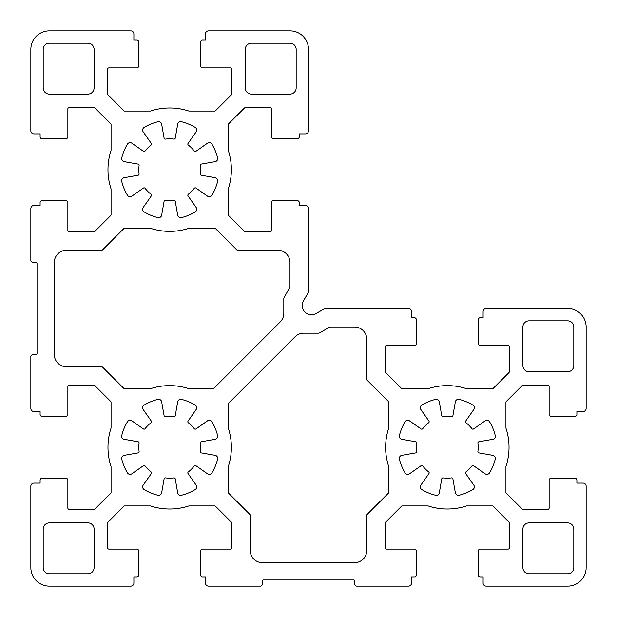 <?xml version="1.0" encoding="UTF-8"?>
<svg xmlns="http://www.w3.org/2000/svg" width="617" height="617" viewBox="0 0 617 617"><rect width="100%" height="100%" fill="white"/><g stroke="black" fill="none" stroke-linecap="round" stroke-linejoin="round"><path stroke-width="0.93" d="M189.134 388.71L212.942 388.71A1.234 1.234 0 0 0 213.821 388.348L280.203 321.958A12.34 12.34 0 0 0 283.82 313.235L283.82 298.728A3.085 3.085 0 0 1 284.236 297.186L289.574 287.931A3.085 3.085 0 0 0 289.99 286.388L289.99 262.534A12.34 12.34 0 0 0 277.65 250.193L237.614 250.193A1.234 1.234 0 0 1 236.743 249.831L215.564 228.652A1.234 1.234 0 0 0 214.693 228.29L189.134 228.29A1.234 1.234 0 0 0 188.756 228.352A61.7 61.7 0 0 1 150.594 228.352A1.234 1.234 0 0 0 150.216 228.29L124.657 228.29A1.234 1.234 0 0 0 123.786 228.652L102.607 249.831A1.234 1.234 0 0 1 101.736 250.193L66.636 250.193A12.34 12.34 0 0 0 54.296 262.534L54.296 354.466A12.34 12.34 0 0 0 66.636 366.807L101.736 366.807A1.234 1.234 0 0 1 102.607 367.169L123.786 388.348A1.234 1.234 0 0 0 124.657 388.71L150.216 388.71A1.234 1.234 0 0 0 150.594 388.648A61.7 61.7 0 0 1 188.756 388.648A1.234 1.234 0 0 0 189.134 388.71M130.804 586.15L49.36 586.15A18.51 18.51 0 0 1 30.85 567.64L30.85 486.196A3.085 3.085 0 0 1 33.935 483.111L40.105 483.111L40.105 480.18A1.851 1.851 0 0 1 41.956 478.329L66.019 478.329A1.851 1.851 0 0 1 67.87 480.18L67.87 508.099A1.234 1.234 0 0 0 69.104 509.333L94.069 509.333A1.234 1.234 0 0 0 94.941 508.971L110.698 493.214A1.234 1.234 0 0 0 111.06 492.343L111.06 466.784A1.234 1.234 0 0 0 110.998 466.406A61.7 61.7 0 0 1 110.998 428.244A1.234 1.234 0 0 0 111.06 427.866L111.06 402.307A1.234 1.234 0 0 0 110.698 401.436L94.941 385.679A1.234 1.234 0 0 0 94.069 385.317L69.104 385.317A1.234 1.234 0 0 0 67.87 386.55L67.87 414.47A1.851 1.851 0 0 1 66.019 416.321L41.956 416.321A1.851 1.851 0 0 1 40.105 414.47L40.105 411.539L33.935 411.539A3.085 3.085 0 0 1 30.85 408.454L30.85 356.626A1.851 1.851 0 0 1 32.701 354.775L35.786 354.775A1.234 1.234 0 0 0 37.02 353.541L37.02 263.459A1.234 1.234 0 0 0 35.786 262.225L32.701 262.225A1.851 1.851 0 0 1 30.85 260.374L30.85 208.546A3.085 3.085 0 0 1 33.935 205.461L40.105 205.461L40.105 202.53A1.851 1.851 0 0 1 41.956 200.679L66.019 200.679A1.851 1.851 0 0 1 67.87 202.53L67.87 230.45A1.234 1.234 0 0 0 69.104 231.683L94.069 231.683A1.234 1.234 0 0 0 94.941 231.321L110.698 215.564A1.234 1.234 0 0 0 111.06 214.693L111.06 189.134A1.234 1.234 0 0 0 110.998 188.756A61.7 61.7 0 0 1 110.998 150.594A1.234 1.234 0 0 0 111.06 150.216L111.06 124.657A1.234 1.234 0 0 0 110.698 123.786L94.941 108.029A1.234 1.234 0 0 0 94.069 107.666L69.104 107.666A1.234 1.234 0 0 0 67.87 108.9L67.87 136.82A1.851 1.851 0 0 1 66.019 138.671L41.956 138.671A1.851 1.851 0 0 1 40.105 136.82L40.105 133.889L33.935 133.889A3.085 3.085 0 0 1 30.85 130.804L30.85 49.36A18.51 18.51 0 0 1 49.36 30.85L130.804 30.85A3.085 3.085 0 0 1 133.889 33.935L133.889 40.105L136.82 40.105A1.851 1.851 0 0 1 138.671 41.956L138.671 66.019A1.851 1.851 0 0 1 136.82 67.87L108.9 67.87A1.234 1.234 0 0 0 107.666 69.104L107.666 94.069A1.234 1.234 0 0 0 108.029 94.941L123.786 110.698A1.234 1.234 0 0 0 124.657 111.06L150.216 111.06A1.234 1.234 0 0 0 150.594 110.998A61.7 61.7 0 0 1 188.756 110.998A1.234 1.234 0 0 0 189.134 111.06L214.693 111.06A1.234 1.234 0 0 0 215.564 110.698L231.321 94.941A1.234 1.234 0 0 0 231.683 94.069L231.683 69.104A1.234 1.234 0 0 0 230.45 67.87L202.53 67.87A1.851 1.851 0 0 1 200.679 66.019L200.679 41.956A1.851 1.851 0 0 1 202.53 40.105L205.461 40.105L205.461 33.935A3.085 3.085 0 0 1 208.546 30.85L289.99 30.85A18.51 18.51 0 0 1 308.5 49.36L308.5 130.804A3.085 3.085 0 0 1 305.415 133.889L299.245 133.889L299.245 136.82A1.851 1.851 0 0 1 297.394 138.671L273.331 138.671A1.851 1.851 0 0 1 271.48 136.82L271.48 108.9A1.234 1.234 0 0 0 270.246 107.666L245.281 107.666A1.234 1.234 0 0 0 244.409 108.029L228.652 123.786A1.234 1.234 0 0 0 228.29 124.657L228.29 150.216A1.234 1.234 0 0 0 228.352 150.594A61.7 61.7 0 0 1 228.352 188.756A1.234 1.234 0 0 0 228.29 189.134L228.29 214.693A1.234 1.234 0 0 0 228.652 215.564L244.409 231.321A1.234 1.234 0 0 0 245.281 231.683L270.246 231.683A1.234 1.234 0 0 0 271.48 230.45L271.48 202.53A1.851 1.851 0 0 1 273.331 200.679L297.394 200.679A1.851 1.851 0 0 1 299.245 202.53L299.245 205.461L305.415 205.461A3.085 3.085 0 0 1 308.5 208.546L308.5 291.347A3.085 3.085 0 0 1 308.084 292.89L303.464 300.888A9.255 9.255 0 0 0 316.112 313.536L324.11 308.916A3.085 3.085 0 0 1 325.653 308.5L408.454 308.5A3.085 3.085 0 0 1 411.539 311.585L411.539 317.755L414.47 317.755A1.851 1.851 0 0 1 416.321 319.606L416.321 343.669A1.851 1.851 0 0 1 414.47 345.52L386.55 345.52A1.234 1.234 0 0 0 385.317 346.754L385.317 371.719A1.234 1.234 0 0 0 385.679 372.591L401.436 388.348A1.234 1.234 0 0 0 402.307 388.71L427.866 388.71A1.234 1.234 0 0 0 428.244 388.648A61.7 61.7 0 0 1 466.406 388.648A1.234 1.234 0 0 0 466.784 388.71L492.343 388.71A1.234 1.234 0 0 0 493.214 388.348L508.971 372.591A1.234 1.234 0 0 0 509.333 371.719L509.333 346.754A1.234 1.234 0 0 0 508.099 345.52L480.18 345.52A1.851 1.851 0 0 1 478.329 343.669L478.329 319.606A1.851 1.851 0 0 1 480.18 317.755L483.111 317.755L483.111 311.585A3.085 3.085 0 0 1 486.196 308.5L567.64 308.5A18.51 18.51 0 0 1 586.15 327.01L586.15 408.454A3.085 3.085 0 0 1 583.065 411.539L576.895 411.539L576.895 414.47A1.851 1.851 0 0 1 575.044 416.321L550.981 416.321A1.851 1.851 0 0 1 549.13 414.47L549.13 386.55A1.234 1.234 0 0 0 547.896 385.317L522.931 385.317A1.234 1.234 0 0 0 522.059 385.679L506.302 401.436A1.234 1.234 0 0 0 505.94 402.307L505.94 427.866A1.234 1.234 0 0 0 506.002 428.244A61.7 61.7 0 0 1 506.002 466.406A1.234 1.234 0 0 0 505.94 466.784L505.94 492.343A1.234 1.234 0 0 0 506.302 493.214L522.059 508.971A1.234 1.234 0 0 0 522.931 509.333L547.896 509.333A1.234 1.234 0 0 0 549.13 508.099L549.13 480.18A1.851 1.851 0 0 1 550.981 478.329L575.044 478.329A1.851 1.851 0 0 1 576.895 480.18L576.895 483.111L583.065 483.111A3.085 3.085 0 0 1 586.15 486.196L586.15 567.64A18.51 18.51 0 0 1 567.64 586.15L486.196 586.15A3.085 3.085 0 0 1 483.111 583.065L483.111 576.895L480.18 576.895A1.851 1.851 0 0 1 478.329 575.044L478.329 550.981A1.851 1.851 0 0 1 480.18 549.13L508.099 549.13A1.234 1.234 0 0 0 509.333 547.896L509.333 522.931A1.234 1.234 0 0 0 508.971 522.059L493.214 506.302A1.234 1.234 0 0 0 492.343 505.94L466.784 505.94A1.234 1.234 0 0 0 466.406 506.002A61.7 61.7 0 0 1 428.244 506.002A1.234 1.234 0 0 0 427.866 505.94L402.307 505.94A1.234 1.234 0 0 0 401.436 506.302L385.679 522.059A1.234 1.234 0 0 0 385.317 522.931L385.317 547.896A1.234 1.234 0 0 0 386.55 549.13L414.47 549.13A1.851 1.851 0 0 1 416.321 550.981L416.321 575.044A1.851 1.851 0 0 1 414.47 576.895L411.539 576.895L411.539 583.065A3.085 3.085 0 0 1 408.454 586.15L356.626 586.15A1.851 1.851 0 0 1 354.775 584.299L354.775 581.214A1.234 1.234 0 0 0 353.541 579.98L263.459 579.98A1.234 1.234 0 0 0 262.225 581.214L262.225 584.299A1.851 1.851 0 0 1 260.374 586.15L208.546 586.15A3.085 3.085 0 0 1 205.461 583.065L205.461 576.895L202.53 576.895A1.851 1.851 0 0 1 200.679 575.044L200.679 550.981A1.851 1.851 0 0 1 202.53 549.13L230.45 549.13A1.234 1.234 0 0 0 231.683 547.896L231.683 522.931A1.234 1.234 0 0 0 231.321 522.059L215.564 506.302A1.234 1.234 0 0 0 214.693 505.94L189.134 505.94A1.234 1.234 0 0 0 188.756 506.002A61.7 61.7 0 0 1 150.594 506.002A1.234 1.234 0 0 0 150.216 505.94L124.657 505.94A1.234 1.234 0 0 0 123.786 506.302L108.029 522.059A1.234 1.234 0 0 0 107.666 522.931L107.666 547.896A1.234 1.234 0 0 0 108.9 549.13L136.82 549.13A1.851 1.851 0 0 1 138.671 550.981L138.671 575.044A1.851 1.851 0 0 1 136.82 576.895L133.889 576.895L133.889 583.065A3.085 3.085 0 0 1 130.804 586.15M318.272 333.18L303.765 333.18A12.34 12.34 0 0 0 295.042 336.797L228.652 403.179A1.234 1.234 0 0 0 228.29 404.058L228.29 427.866A1.234 1.234 0 0 0 228.352 428.244A61.7 61.7 0 0 1 228.352 466.406A1.234 1.234 0 0 0 228.29 466.784L228.29 492.343A1.234 1.234 0 0 0 228.652 493.214L249.831 514.393A1.234 1.234 0 0 1 250.193 515.264L250.193 550.364A12.34 12.34 0 0 0 262.534 562.704L354.466 562.704A12.34 12.34 0 0 0 366.807 550.364L366.807 515.264A1.234 1.234 0 0 1 367.169 514.393L388.348 493.214A1.234 1.234 0 0 0 388.71 492.343L388.71 466.784A1.234 1.234 0 0 0 388.648 466.406A61.7 61.7 0 0 1 388.648 428.244A1.234 1.234 0 0 0 388.71 427.866L388.71 402.307A1.234 1.234 0 0 0 388.348 401.436L367.169 380.257A1.234 1.234 0 0 1 366.807 379.386L366.807 339.35A12.34 12.34 0 0 0 354.466 327.01L330.612 327.01A3.085 3.085 0 0 0 329.069 327.426L319.814 332.764A3.085 3.085 0 0 1 318.272 333.18M196.16 207.497A3.085 3.085 0 0 1 195.227 211.909A49.36 49.36 0 0 1 181.467 217.608A3.085 3.085 0 0 1 177.696 215.148L175.243 201.25A1.234 1.234 0 0 0 173.863 200.24A30.85 30.85 0 0 1 165.487 200.24A1.234 1.234 0 0 0 164.107 201.25L161.654 215.148A3.085 3.085 0 0 1 157.883 217.608A49.36 49.36 0 0 1 144.123 211.909A3.085 3.085 0 0 1 143.19 207.497L151.288 195.936A1.234 1.234 0 0 0 151.018 194.247A30.85 30.85 0 0 1 145.103 188.332A1.234 1.234 0 0 0 143.414 188.062L131.853 196.16A3.085 3.085 0 0 1 127.441 195.227A49.36 49.36 0 0 1 121.742 181.467A3.085 3.085 0 0 1 124.202 177.696L138.1 175.243A1.234 1.234 0 0 0 139.11 173.863A30.85 30.85 0 0 1 139.11 165.487A1.234 1.234 0 0 0 138.1 164.107L124.202 161.654A3.085 3.085 0 0 1 121.742 157.883A49.36 49.36 0 0 1 127.441 144.123A3.085 3.085 0 0 1 131.853 143.19L143.414 151.288A1.234 1.234 0 0 0 145.103 151.018A30.85 30.85 0 0 1 151.018 145.103A1.234 1.234 0 0 0 151.288 143.414L143.19 131.853A3.085 3.085 0 0 1 144.123 127.441A49.36 49.36 0 0 1 157.883 121.742A3.085 3.085 0 0 1 161.654 124.202L164.107 138.1A1.234 1.234 0 0 0 165.487 139.11A30.85 30.85 0 0 1 173.863 139.11A1.234 1.234 0 0 0 175.243 138.1L177.696 124.202A3.085 3.085 0 0 1 181.467 121.742A49.36 49.36 0 0 1 195.227 127.441A3.085 3.085 0 0 1 196.16 131.853L188.062 143.414A1.234 1.234 0 0 0 188.332 145.103A30.85 30.85 0 0 1 194.247 151.018A1.234 1.234 0 0 0 195.936 151.288L207.497 143.19A3.085 3.085 0 0 1 211.909 144.123A49.36 49.36 0 0 1 217.608 157.883A3.085 3.085 0 0 1 215.148 161.654L201.25 164.107A1.234 1.234 0 0 0 200.24 165.487A30.85 30.85 0 0 1 200.24 173.863A1.234 1.234 0 0 0 201.25 175.243L215.148 177.696A3.085 3.085 0 0 1 217.608 181.467A49.36 49.36 0 0 1 211.909 195.227A3.085 3.085 0 0 1 207.497 196.16L195.936 188.062A1.234 1.234 0 0 0 194.247 188.332A30.85 30.85 0 0 1 188.332 194.247A1.234 1.234 0 0 0 188.062 195.936L196.16 207.497M567.64 320.84L529.077 320.84A6.17 6.17 0 0 0 522.908 327.01L522.908 365.572A6.17 6.17 0 0 0 529.077 371.743L567.64 371.743A6.17 6.17 0 0 0 573.81 365.572L573.81 327.01A6.17 6.17 0 0 0 567.64 320.84M87.922 573.81L49.36 573.81A6.17 6.17 0 0 1 43.19 567.64L43.19 529.077A6.17 6.17 0 0 1 49.36 522.908L87.922 522.908A6.17 6.17 0 0 1 94.093 529.077L94.093 567.64A6.17 6.17 0 0 1 87.922 573.81M567.64 573.81L529.077 573.81A6.17 6.17 0 0 1 522.908 567.64L522.908 529.077A6.17 6.17 0 0 1 529.077 522.908L567.64 522.908A6.17 6.17 0 0 1 573.81 529.077L573.81 567.64A6.17 6.17 0 0 1 567.64 573.81M94.093 49.36L94.093 87.922A6.17 6.17 0 0 1 87.922 94.093L49.36 94.093A6.17 6.17 0 0 1 43.19 87.922L43.19 49.36A6.17 6.17 0 0 1 49.36 43.19L87.922 43.19A6.17 6.17 0 0 1 94.093 49.36M245.257 49.36L245.257 87.922A6.17 6.17 0 0 0 251.428 94.093L289.99 94.093A6.17 6.17 0 0 0 296.16 87.922L296.16 49.36A6.17 6.17 0 0 0 289.99 43.19L251.428 43.19A6.17 6.17 0 0 0 245.257 49.36M207.497 420.84A3.085 3.085 0 0 1 211.909 421.773A49.36 49.36 0 0 1 217.608 435.533A3.085 3.085 0 0 1 215.148 439.304L201.25 441.757A1.234 1.234 0 0 0 200.24 443.137A30.85 30.85 0 0 1 200.24 451.513A1.234 1.234 0 0 0 201.25 452.893L215.148 455.346A3.085 3.085 0 0 1 217.608 459.117A49.36 49.36 0 0 1 211.909 472.877A3.085 3.085 0 0 1 207.497 473.81L195.936 465.712A1.234 1.234 0 0 0 194.247 465.982A30.85 30.85 0 0 1 188.332 471.897A1.234 1.234 0 0 0 188.062 473.586L196.16 485.147A3.085 3.085 0 0 1 195.227 489.559A49.36 49.36 0 0 1 181.467 495.258A3.085 3.085 0 0 1 177.696 492.798L175.243 478.9A1.234 1.234 0 0 0 173.863 477.89A30.85 30.85 0 0 1 165.487 477.89A1.234 1.234 0 0 0 164.107 478.9L161.654 492.798A3.085 3.085 0 0 1 157.883 495.258A49.36 49.36 0 0 1 144.123 489.559A3.085 3.085 0 0 1 143.19 485.147L151.288 473.586A1.234 1.234 0 0 0 151.018 471.897A30.85 30.85 0 0 1 145.103 465.982A1.234 1.234 0 0 0 143.414 465.712L131.853 473.81A3.085 3.085 0 0 1 127.441 472.877A49.36 49.36 0 0 1 121.742 459.117A3.085 3.085 0 0 1 124.202 455.346L138.1 452.893A1.234 1.234 0 0 0 139.11 451.513A30.85 30.85 0 0 1 139.11 443.137A1.234 1.234 0 0 0 138.1 441.757L124.202 439.304A3.085 3.085 0 0 1 121.742 435.533A49.36 49.36 0 0 1 127.441 421.773A3.085 3.085 0 0 1 131.853 420.84L143.414 428.938A1.234 1.234 0 0 0 145.103 428.668A30.85 30.85 0 0 1 151.018 422.753A1.234 1.234 0 0 0 151.288 421.064L143.19 409.503A3.085 3.085 0 0 1 144.123 405.091A49.36 49.36 0 0 1 157.883 399.392A3.085 3.085 0 0 1 161.654 401.852L164.107 415.75A1.234 1.234 0 0 0 165.487 416.76A30.85 30.85 0 0 1 173.863 416.76A1.234 1.234 0 0 0 175.243 415.75L177.696 401.852A3.085 3.085 0 0 1 181.467 399.392A49.36 49.36 0 0 1 195.227 405.091A3.085 3.085 0 0 1 196.16 409.503L188.062 421.064A1.234 1.234 0 0 0 188.332 422.753A30.85 30.85 0 0 1 194.247 428.668A1.234 1.234 0 0 0 195.936 428.938L207.497 420.84M416.76 443.137A30.85 30.85 0 0 0 416.76 451.513A1.234 1.234 0 0 1 415.75 452.893L401.852 455.346A3.085 3.085 0 0 0 399.392 459.117A49.36 49.36 0 0 0 405.091 472.877A3.085 3.085 0 0 0 409.503 473.81L421.064 465.712A1.234 1.234 0 0 1 422.753 465.982A30.85 30.85 0 0 0 428.668 471.897A1.234 1.234 0 0 1 428.938 473.586L420.84 485.147A3.085 3.085 0 0 0 421.773 489.559A49.36 49.36 0 0 0 435.533 495.258A3.085 3.085 0 0 0 439.304 492.798L441.757 478.9A1.234 1.234 0 0 1 443.137 477.89A30.85 30.85 0 0 0 451.513 477.89A1.234 1.234 0 0 1 452.893 478.9L455.346 492.798A3.085 3.085 0 0 0 459.117 495.258A49.36 49.36 0 0 0 472.877 489.559A3.085 3.085 0 0 0 473.81 485.147L465.712 473.586A1.234 1.234 0 0 1 465.982 471.897A30.85 30.85 0 0 0 471.897 465.982A1.234 1.234 0 0 1 473.586 465.712L485.147 473.81A3.085 3.085 0 0 0 489.559 472.877A49.36 49.36 0 0 0 495.258 459.117A3.085 3.085 0 0 0 492.798 455.346L478.9 452.893A1.234 1.234 0 0 1 477.89 451.513A30.85 30.85 0 0 0 477.89 443.137A1.234 1.234 0 0 1 478.9 441.757L492.798 439.304A3.085 3.085 0 0 0 495.258 435.533A49.36 49.36 0 0 0 489.559 421.773A3.085 3.085 0 0 0 485.147 420.84L473.586 428.938A1.234 1.234 0 0 1 471.897 428.668A30.85 30.85 0 0 0 465.982 422.753A1.234 1.234 0 0 1 465.712 421.064L473.81 409.503A3.085 3.085 0 0 0 472.877 405.091A49.36 49.36 0 0 0 459.117 399.392A3.085 3.085 0 0 0 455.346 401.852L452.893 415.75A1.234 1.234 0 0 1 451.513 416.76A30.85 30.85 0 0 0 443.137 416.76A1.234 1.234 0 0 1 441.757 415.75L439.304 401.852A3.085 3.085 0 0 0 435.533 399.392A49.36 49.36 0 0 0 421.773 405.091A3.085 3.085 0 0 0 420.84 409.503L428.938 421.064A1.234 1.234 0 0 1 428.668 422.753A30.85 30.85 0 0 0 422.753 428.668A1.234 1.234 0 0 1 421.064 428.938L409.503 420.84A3.085 3.085 0 0 0 405.091 421.773A49.36 49.36 0 0 0 399.392 435.533A3.085 3.085 0 0 0 401.852 439.304L415.75 441.757A1.234 1.234 0 0 1 416.76 443.137"/></g></svg>

